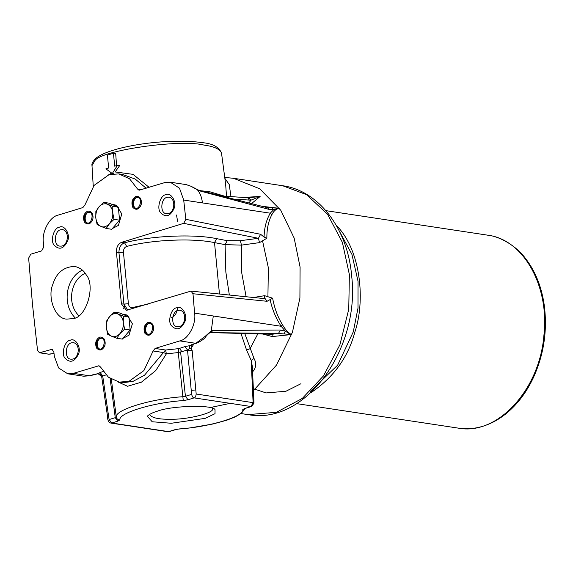 <?xml version="1.0" encoding="UTF-8"?>
<svg xmlns="http://www.w3.org/2000/svg" width="573" height="573" viewBox="0 0 573 573"><rect width="100%" height="100%" fill="white"/><g stroke="black" fill="none" stroke-linecap="round" stroke-linejoin="round"><path stroke-width="0.86" d="M109.644 316.611L114.271 312.163L118.11 314.025C114.672 313.023 111.85 313.882 109.644 316.611C107.323 319.147 106.227 322.843 106.356 327.692C107.137 332.333 108.863 335.169 111.527 336.186L107.688 334.324L106.356 327.692L106.435 321.267L109.644 316.611M116.785 338.263L111.527 336.186C114.12 337.447 116.942 336.587 119.993 333.608L116.785 338.263L122.314 339.101L130.15 329.998L128.896 316.941L119.8 313.001L114.271 312.163M130.15 329.998L124.62 329.16L119.993 333.608C122.643 329.962 123.739 326.266 123.288 322.527L124.62 329.16M128.896 316.941L123.367 316.103L123.288 322.527C123.016 318.724 121.29 315.895 118.11 314.025L123.367 316.103M123.496 308.818L125.093 304.156M85.205 273.321C70.708 279.717 66.475 303.618 78.795 315.637M82.354 270.134C66.217 277.597 61.483 304.062 75.12 317.829M73.108 318.588L66.805 319.125C54.779 318.989 47.516 296.993 52.623 284.946C56.261 272.891 63.646 266.724 74.791 266.438C79.919 267.641 83.701 270.406 86.136 274.725C95.899 285.526 86.322 317.757 73.108 318.588M88.564 212.339L89.897 212.239C94.953 213.235 93.542 223.785 88.249 223.105C83.866 223.226 84.331 213.199 88.564 212.339M87.662 211.093C91.845 211.022 93.549 213.822 92.783 219.502C90.384 224.48 87.59 225.325 84.403 222.059C82.619 217.16 83.701 213.5 87.662 211.093M100.69 338.306L102.03 338.199C107.079 339.202 105.668 349.752 100.382 349.064C95.999 349.193 96.457 339.159 100.69 338.306M99.788 337.053C103.971 336.981 105.676 339.782 104.909 345.462C102.517 350.44 99.723 351.292 96.529 348.019C94.746 343.12 95.834 339.467 99.788 337.053M149.073 323.552L150.405 323.444C155.455 324.447 154.051 334.997 148.758 334.317C144.375 334.439 144.84 324.411 149.073 323.552M148.171 322.298C152.346 322.227 154.058 325.034 153.292 330.714C150.892 335.685 148.099 336.537 144.912 333.271C143.121 328.365 144.21 324.712 148.171 322.298M136.94 197.592L138.279 197.484C143.329 198.487 141.925 209.038 136.632 208.35C132.248 208.479 132.714 198.444 136.94 197.592M136.037 196.338C140.22 196.267 141.925 199.075 141.159 204.754C138.766 209.725 135.973 210.578 132.778 207.304C130.995 202.405 132.084 198.752 136.037 196.338M99.072 206.796L103.699 202.348L107.538 204.21C104.1 203.207 101.278 204.067 99.072 206.796C96.751 209.331 95.655 213.027 95.777 217.876C96.565 222.525 98.291 225.354 100.955 226.378L97.116 224.509L95.777 217.876L95.863 211.458L99.072 206.796M106.213 228.455L100.955 226.378C103.548 227.639 106.37 226.772 109.422 223.792L106.213 228.455L111.742 229.293L119.578 220.182L118.325 207.132L109.228 203.186L103.699 202.348M119.578 220.182L114.048 219.344L109.422 223.792C112.072 220.147 113.168 216.458 112.709 212.712L114.048 219.344M118.325 207.132L112.795 206.294L112.709 212.712C112.444 208.909 110.718 206.079 107.538 204.21L112.795 206.294M111.957 204.368L116.219 206.223M118.568 209.682L119.363 217.941M118.181 221.808L113.504 227.245M112.372 228.563L118.418 225.375L121.798 213.98L116.477 205.234L112.623 204.439M113.741 204.711L112.924 204.79M148.185 304.012L132.599 307.529C130.279 307.873 128.882 306.605 128.402 303.719L123.446 252.27C123.36 249.255 124.448 247.307 126.719 246.433C152.554 239.672 192.65 237.931 214.517 242.615L225.096 244.635L225.841 272.046L229.35 295.023M219.466 294.013L214.517 242.615L216.687 238.655C193.724 233.805 151.644 235.682 124.52 242.787L126.719 246.433M60.545 229.78C54.113 231.098 53.439 246.347 60.129 246.096C68.087 247.027 70.207 231.241 62.629 229.63L60.545 229.78M59.334 227.209C64.455 224.351 70.572 234.393 67.657 240.882C63.761 248.961 59.22 250.344 54.041 245.029C50.073 240.646 53.962 227.553 59.334 227.209M264.246 298.734L264.619 295.689L272.626 298.189L267.061 301.291L192.986 293.734L190.974 291.105L126.475 310.287L121.404 303.869L116.426 252.184C116.312 247.171 118.067 243.869 121.698 242.272L183.718 223.355L185.824 219.33L183.704 200.063L179.499 188.195L170.267 182.2L164.601 182.644L139.067 190.243L137.506 188.99L129.591 178.812L118.769 173.891L109.049 174.65L94.094 185.401L84.904 205.027L82.892 207.562L58.167 215.097C49.787 216.658 41.722 231.571 43.376 242.472L43.749 246.984L41.636 250.895L30.763 254.204L28.65 258.115L32.482 304.385L37.524 350.282L39.437 352.782L51.928 349.337L53.841 351.836L54.335 356.306L58.604 367.945L67.736 373.804L73.401 373.36L98.936 365.753L100.497 367.014L108.412 377.192L119.234 382.112L123.023 382.685L132.972 381.403L144.532 375.208L165.561 350.024L166.385 353.842L155.792 370.545L141.424 382.177L127.564 386.281L117.709 381.826M108.648 168.011L107.409 155.09L113.454 153.249L114.7 166.17L117.444 165.332L112.294 173.547L105.912 168.849L108.648 168.011M112.294 173.547L113.705 173.762M113.454 153.249L115.696 153.585L116.563 165.597M117.444 165.332L119.599 165.661L115.187 171.95L133.029 174.35L149.138 187.357M108.684 174.765L111.699 173.11M118.769 173.891L122.565 174.464L135.207 179.055L146.179 188.259M166.979 197.327C160.547 198.638 159.874 213.894 166.564 213.643C174.521 214.567 176.642 198.788 169.064 197.176L166.979 197.327M165.769 194.756C170.89 191.898 177.007 201.94 174.092 208.422C170.195 216.508 165.654 217.89 160.476 212.576C156.508 208.192 160.397 195.092 165.769 194.756M183.704 200.063L270.298 213.199C266.395 219.631 264.325 227.588 264.081 237.072L266.853 238.246L259.512 242.623L258.43 238.296L260.615 234.285L185.824 219.33M271.91 214.61C268.486 220.913 266.803 228.792 266.853 238.246M270.298 213.199L271.903 214.617C273.772 210.9 276.229 208.83 279.28 208.393L278.077 208.178L279.28 208.393M264.081 237.072L260.615 234.285M278.192 208.328L273.701 209.689L272.003 207.827L278.077 208.178M270.27 213.185L273.701 209.689L268.794 209.324L199.289 190.78L197.377 189.735M268.794 209.324L267.312 207.376L272.003 207.827M264.217 206.559L278.693 208.257M199.289 190.78L198.287 190.043L266.352 207.412M197.929 190.286L197.685 190.179C200.349 193.545 201.925 197.785 202.405 202.899M186.168 184.606L191.153 186.318L198.287 190.043M190.651 186.146L197.27 189.677M248.954 197.735L260.113 196.489L250.96 200.163L235.832 199.239M243.145 197.427L260.113 196.489L251.855 203.336M248.761 197.757L250.96 200.163L249.212 202.656M248.883 197.742L247.744 197.735L249.398 200.156M224.86 178.346L229.221 184.492L230.976 196.611M226.507 196.31L225.64 184.227M253.502 297.487L264.619 295.689M183.718 223.355L258.43 238.296L240.366 240.71L241.477 245.122L241.512 271.666L246.125 296.735M191.797 344.552L196.453 343.277C201.76 340.813 204.991 338.442 206.137 336.172L205.12 336.394L211.236 330.922L212.748 330.535L280.419 330.019L285.404 331.201L290.318 334.281M285.397 331.215L281.157 326.273L213.299 315.988L211.236 330.922L209.962 332.72L210.506 332.576M177.866 310.365C171.427 311.683 170.761 326.932 177.451 326.682C185.408 327.613 187.529 311.827 179.943 310.222L177.866 310.365M176.649 307.794C181.777 304.936 187.894 314.978 184.972 321.467C181.082 329.547 176.541 330.929 171.356 325.622C167.395 321.231 171.284 308.138 176.649 307.794M149.532 414.437L149.539 414.53C151.773 417.989 159.23 419.551 171.907 419.228C187.743 419.565 215.462 412.782 212.526 408.463L212.519 408.37M157.525 411.142C171.277 405.684 213.013 404.524 215.033 409.674L215.033 413.685L205.163 418.362L171.255 423.268L152.196 421.757L147.304 416.191C149.295 414.236 152.704 412.56 157.525 411.142M90.018 375.73L83.722 376.225L90.018 375.73L97.99 373.754L100.132 372.45L102.696 375.909L109.092 419.565L111.706 423.01L110.883 423.075L167.76 431.691M245.029 408.384L250.981 406.501L253.101 402.647L254.004 403.12L251.619 406.465L250.981 406.501L194.118 397.884C193.23 398.013 192.392 396.853 191.604 394.403L187.536 350.039L178.267 352.567L178.833 348.62L184.964 346.579L187.536 350.039L189.649 348.219L191.067 348.226L192.148 350.361L196.188 394.016C195.816 396.566 195.128 397.855 194.118 397.884L188.001 399.746L185.43 396.287L191.604 394.403M252.335 366.527L251.182 360.374L254.018 358.476C256.36 362.709 256.267 366.727 253.732 370.538L252.578 371.834M210.348 332.612L272.075 334.267L272.175 336.573L263.215 334.109M290.239 334.482L278.485 333.45L210.391 332.612L210.928 332.526L210.398 332.612L211.458 330.829M280.419 330.019L278.485 333.45L272.075 334.267L210.391 332.612L211.122 332.469L212.748 330.535M281.157 326.273L282.51 324.812C285.189 329.504 288.162 332.748 291.428 334.56L272.175 336.573M244.8 333.586L254.018 358.476M196.188 394.016L253.101 402.647L251.182 360.374L246.555 350.039L250.043 348.721L257.778 333.959M252.5 369.993L253.732 370.538M244.993 408.506L242.773 409.609L244.864 408.363M179.435 428.919L174.693 429.764L179.435 428.919C209.704 427 244.506 416.385 242.773 409.609M336.115 225.096C361.649 250.716 365.237 302.107 354.773 332.34C348.055 357.495 333.357 377.664 310.695 392.863M71.432 342.826C64.993 344.137 64.326 359.393 71.016 359.142C78.974 360.066 81.094 344.287 73.509 342.675L71.432 342.826M70.214 340.255C75.342 337.39 81.459 347.439 78.544 353.921C74.648 362 70.107 363.389 64.921 358.075C60.96 353.684 64.849 340.591 70.214 340.255M188.001 399.746L183.26 400.584C152.984 402.511 118.188 413.126 119.915 419.902L117.823 421.148L115.259 417.681L116.305 417.065C114.478 409.924 151.157 398.736 183.066 396.709L185.43 396.287L180.61 352.151M183.26 400.584L178.267 352.567L166.385 353.842L163.549 352.56L153.106 350.97L143.909 370.595L128.954 381.353L119.234 382.112M284.129 333.708L285.404 331.201M272.626 298.189C274.446 308.167 277.74 317.048 282.518 324.827M40.246 352.717L48.619 354.171L54.02 353.441M93.471 374.678L89.359 375.773L73.401 373.36M111.327 379.247L116.305 417.065C116.749 418.927 117.952 419.88 119.915 419.902M92.812 374.721L98.047 373.66L101.65 376.468L107.509 416.256L108.548 415.54M105.962 374.914L101.65 376.468M153.106 350.97L155.111 348.441L165.561 350.024L178.833 348.62M192.986 293.734L194.598 313.159C196.417 324.11 188.309 339.359 179.836 340.899L155.111 348.441M184.964 346.579L189.52 345.712L189.649 348.219M193.008 344.33L189.52 345.712L191.282 345.118L191.067 348.226L193.875 344.058M191.282 345.118L191.783 344.774M194.598 313.159L213.299 315.988M267.061 301.291L265.199 298.698M127.829 310.201L123.911 304.091L128.402 303.719M116.426 252.184L118.955 252.643L123.446 252.27M132.571 308.775L132.599 307.529M259.512 242.623L241.477 245.122L225.096 244.635L227.245 240.674L216.687 238.655M121.404 303.869L123.911 304.091L118.955 252.643C118.883 247.622 120.738 244.334 124.52 242.787L121.698 242.272M122.944 338.371L128.989 335.191L132.377 323.795L127.048 315.05L123.195 314.248L126.798 316.031M122.529 314.183L123.195 314.248M129.14 319.49L129.935 327.749M128.753 331.624L124.076 337.06M171.363 317.571C174.779 316.511 176.907 313.173 177.73 307.565M87.769 212.225C96.121 210.57 90.656 228.964 85.083 221.271C83.608 217.224 84.503 214.209 87.769 212.225M136.145 197.47C144.496 195.816 139.031 214.209 133.459 206.516C131.991 202.477 132.886 199.461 136.145 197.47M148.278 323.43C156.63 321.775 151.165 340.176 145.592 332.476C144.117 328.436 145.012 325.421 148.278 323.43M99.895 338.185C108.247 336.53 102.782 354.923 97.209 347.231C95.734 343.191 96.629 340.169 99.895 338.185M204.017 145.084C180.123 138.867 99.845 150.477 94.767 160.877L91.995 165.604C91.494 163.685 92.876 161.178 96.157 158.084C100.612 154.56 108.311 151.365 119.263 148.493C133.602 144.84 149.467 142.519 166.843 141.538C181.025 140.851 192.786 141.216 202.111 142.641C212.569 143.486 219.036 146.989 221.515 153.134C220.039 149.145 214.202 146.459 204.017 145.084M141.703 189.627L137.506 188.99M170.267 182.2L186.254 184.621L191.153 186.318M201.589 190.823L209.782 191.762L224.652 196.188M267.92 296.721L268.35 267.784L262.534 240.753M117.823 421.148L111.706 423.01L168.577 431.627L174.693 429.764M195.851 389.955L191.167 390.349M192.148 350.361L187.464 350.755M246.555 350.039L240.989 333.479M487.73 235.181C497.378 235.94 515.012 244.041 525.878 258.932C535.64 271.803 541.8 287.467 544.35 305.932C547.473 331.33 543.655 355.597 532.876 378.732C525.283 394.453 515.363 406.851 503.123 415.941C496.354 420.89 489.256 424.435 481.814 426.57C474 428.783 466.221 429.313 458.472 428.153L458.479 428.153C497.45 435.638 539.644 389.826 543.913 335.406C549.636 286.113 523.464 239.435 487.73 235.181L325.894 210.649M339.46 231.342L351.922 254.376L358.046 281.293L357.996 308.131L353.262 331.896L337.655 365.159L310.337 391.352M247.973 414.608L276.408 412.324L302.351 398.385L323.466 375.909L339.882 344.86L348.756 309.298L349.372 274.546L342.382 242.393L327.57 214.259L306.548 194.655L282.654 185.738C319.283 190.666 347.775 229.358 351.614 275.592C360.639 347.997 305.66 425.624 247.973 414.608L240.997 413.556M282.654 185.738L233.376 178.267L259.712 188.782L280.749 210.241L294.15 238.031L300.087 267.075L299.908 298.089L292.402 332.369L276.451 365.137L253.431 390.628M181.963 351.736L179.392 348.277M206.137 336.172C208.185 333.901 209.568 332.734 210.277 332.655L210.456 332.591M281.185 326.266C275.907 318.359 272.204 309.427 270.084 299.471M52.687 349.637L51.119 349.401M109.092 419.565L115.259 417.681L110.102 378.459M100.132 372.45L103.183 371.519M99.695 366.054L98.126 365.818M192.342 344.373L195.794 343.32L179.836 340.899M196.453 343.277L195.794 343.32L205.12 336.394M240.366 240.71L227.245 240.674M176.527 215.018L177.623 221.507M247.737 197.735L223.241 196.088M225.64 184.241L221.515 153.134M245.523 408.32L251.647 406.458M252.335 366.519L254.004 403.12M179.399 429.012L190.279 427.881L212.891 424.006L226.657 420.253L235.238 416.886L241.369 413.269L245.366 408.37M212.375 407.102L230.203 403.349M458.479 428.153L296.642 403.628M253.345 388.695L266.116 392.935L285.92 391.259L300.968 383.717M175.352 429.721L169.236 431.584M233.376 178.267L224.738 177.458M93.256 186.49L91.995 165.604M54.027 353.534L49.593 354.171M39.437 352.782L48.619 354.171M83.715 376.225L67.736 373.804M97.99 373.754C99.946 373.696 101.163 374.613 101.643 376.511M107.509 416.256C107.531 420.317 108.655 422.595 110.876 423.075M264.977 298.662L190.974 291.105"/></g></svg>
